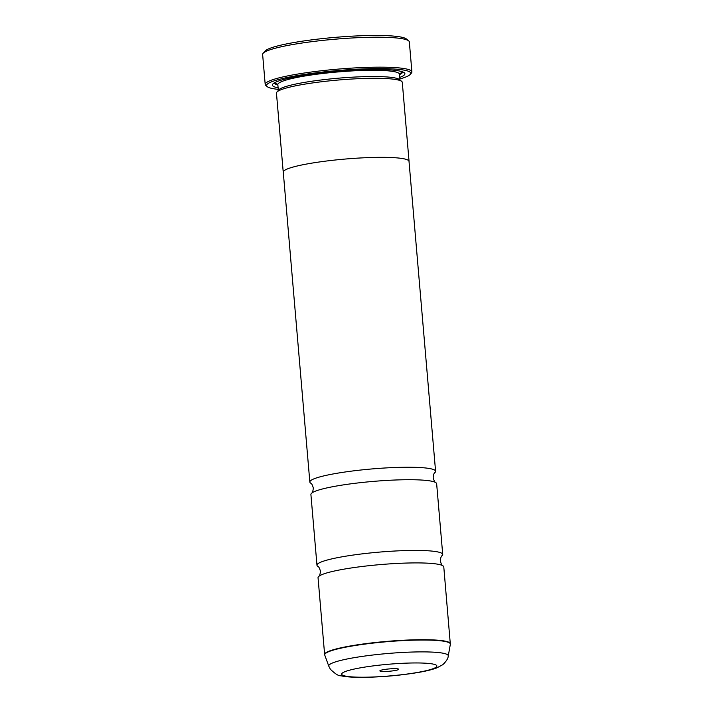 <?xml version="1.0" encoding="UTF-8"?>
<svg xmlns="http://www.w3.org/2000/svg" width="713" height="713" viewBox="0 0 713 713"><rect width="100%" height="100%" fill="white"/><g stroke="black" fill="none" stroke-linecap="round" stroke-linejoin="round"><path stroke-width="1.07" d="M324.629 654.507L318.043 577.717A63.1 7.754 -4.9 0 1 318.631 576.523C319.513 576.22 320.119 574.455 320.44 571.229C319.576 568.101 318.684 566.47 317.757 566.327A63.1 7.754 -4.9 0 1 316.973 565.24A63.1 7.754 -4.9 0 1 342.98 556.657A63.1 7.754 -4.9 0 1 408.148 550.507A63.1 7.754 -4.9 0 1 442.72 554.464A63.1 7.754 -4.9 0 1 442.122 555.659C441.24 555.962 440.643 557.726 440.322 560.953C441.187 564.081 442.078 565.712 442.996 565.855A63.1 7.754 -4.9 0 1 443.789 566.942L450.34 644.32A63.056 7.754 175.1 0 0 416.731 640.087A63.056 7.754 175.1 0 0 350.689 646.254A63.056 7.754 175.1 0 0 324.754 655.087L324.629 654.507A63.1 7.754 -4.9 0 1 350.636 645.925A63.1 7.754 -4.9 0 1 415.795 639.784A63.1 7.754 -4.9 0 1 450.366 643.732M316.973 565.24L310.913 494.528A63.1 7.754 -4.9 0 1 311.501 493.325C312.383 493.031 312.989 491.266 313.31 488.04C312.446 484.911 311.545 483.271 310.627 483.129A63.1 7.754 -4.9 0 1 309.843 482.05A63.1 7.754 -4.9 0 1 335.85 473.468A63.1 7.754 -4.9 0 1 401.009 467.318A63.1 7.754 -4.9 0 1 435.581 471.266A63.1 7.754 -4.9 0 1 434.992 472.469C434.11 472.764 433.504 474.528 433.183 477.755C434.048 480.883 434.948 482.523 435.866 482.665A63.1 7.754 -4.9 0 1 436.65 483.744L442.72 554.464M263.097 53.332L265.004 51.104A71.514 8.788 -4.9 0 1 294.023 42.513A71.514 8.788 -4.9 0 1 406.419 38.983L408.674 40.855A73.617 9.046 175.1 0 0 292.972 44.482A73.617 9.046 175.1 0 0 263.097 53.332A73.617 9.046 175.1 0 0 262.634 54.5L265.2 84.446A73.617 9.046 -4.9 0 1 295.538 74.428A73.617 9.046 -4.9 0 1 371.571 67.263A73.617 9.046 -4.9 0 1 411.9 71.87A73.617 9.046 -4.9 0 1 411.428 73.038L410.287 74.375A72.361 8.895 175.1 0 0 375.038 68.626A72.361 8.895 175.1 0 0 296.385 75.747A72.361 8.895 175.1 0 0 267.215 86.638A72.361 8.895 175.1 0 0 278.248 89.375M394.824 670.559A9.465 1.168 175.1 0 0 398.638 669.142A9.465 1.168 175.1 0 0 383.763 669.605A9.465 1.168 175.1 0 0 379.922 670.746A9.465 1.168 175.1 0 0 384.539 671.494A9.465 1.168 175.1 0 0 394.824 670.559M267.215 86.638L265.86 85.515A73.617 9.046 -4.9 0 1 265.2 84.446M283.293 172.43A63.145 7.763 -4.9 0 1 283.23 172.154L276.457 93.118A63.145 7.763 -4.9 0 1 276.858 92.12L278.765 89.891A61.042 7.504 -4.9 0 1 303.533 82.556A61.042 7.504 -4.9 0 1 399.458 79.544L401.713 81.416A63.145 7.763 -4.9 0 1 402.284 82.334L409.057 161.37A63.145 7.763 -4.9 0 1 409.039 161.655M276.858 92.12A63.145 7.763 -4.9 0 1 302.481 84.526A63.145 7.763 -4.9 0 1 401.713 81.416M278.115 87.851A66.514 8.173 -4.9 0 1 272.812 84.036A66.514 8.173 -4.9 0 1 299.799 76.041A66.514 8.173 -4.9 0 1 404.324 72.762A66.514 8.173 -4.9 0 1 399.752 77.423M402.649 71.87A64.411 7.914 -4.9 0 1 399.512 74.624M318.631 576.523A63.1 7.754 -4.9 0 1 344.049 569.134A63.1 7.754 -4.9 0 1 442.996 565.855M311.501 493.325A63.1 7.754 -4.9 0 1 336.919 485.945A63.1 7.754 -4.9 0 1 435.866 482.665M283.23 172.154A63.145 7.763 -4.9 0 1 309.255 163.562A63.1 7.754 -4.9 0 1 374.45 157.421A63.1 7.754 -4.9 0 1 409.012 161.37L435.581 471.266M309.843 482.05L283.275 172.154A63.1 7.754 -4.9 0 1 309.282 163.562A63.145 7.763 -4.9 0 1 374.468 157.413A63.145 7.763 -4.9 0 1 409.057 161.37M277.874 85.061A64.411 7.914 -4.9 0 1 274.309 82.877M411.9 71.87L409.333 41.924A73.617 9.046 175.1 0 0 408.674 40.855M399.886 78.947A72.361 8.895 175.1 0 0 410.287 74.375M278.328 90.391L277.838 84.624A61.042 7.504 -4.9 0 1 302.998 76.318A61.042 7.504 -4.9 0 1 366.036 70.373A61.042 7.504 -4.9 0 1 399.476 74.197L399.583 73.626M401.196 71.416A63.145 7.763 -4.9 0 1 399.467 74.09M448.245 655.96C448.183 658.375 446.356 661.29 442.782 664.694L436.748 667.921C432.105 669.65 425.955 671.156 418.299 672.457C398.514 675.71 378.853 677.341 359.316 677.35C350.618 677.225 344.468 676.69 340.841 675.746C338.755 676.129 335.253 673.954 330.351 669.213L328.8 666.2A59.972 7.371 -4.9 0 1 353.47 657.796A59.972 7.371 -4.9 0 1 416.285 651.94A59.972 7.371 -4.9 0 1 448.245 655.96L450.34 644.32M361.384 667.662A47.78 5.873 175.1 0 0 350.725 676.797A47.78 5.873 175.1 0 0 417.212 672.502A47.78 5.873 175.1 0 0 427.862 663.375A47.78 5.873 175.1 0 0 361.384 667.662M277.82 84.517A63.145 7.763 -4.9 0 1 275.664 82.173M328.8 666.2L324.754 655.087M277.838 84.624L277.633 84.081M399.966 79.963L399.476 74.197"/></g></svg>
